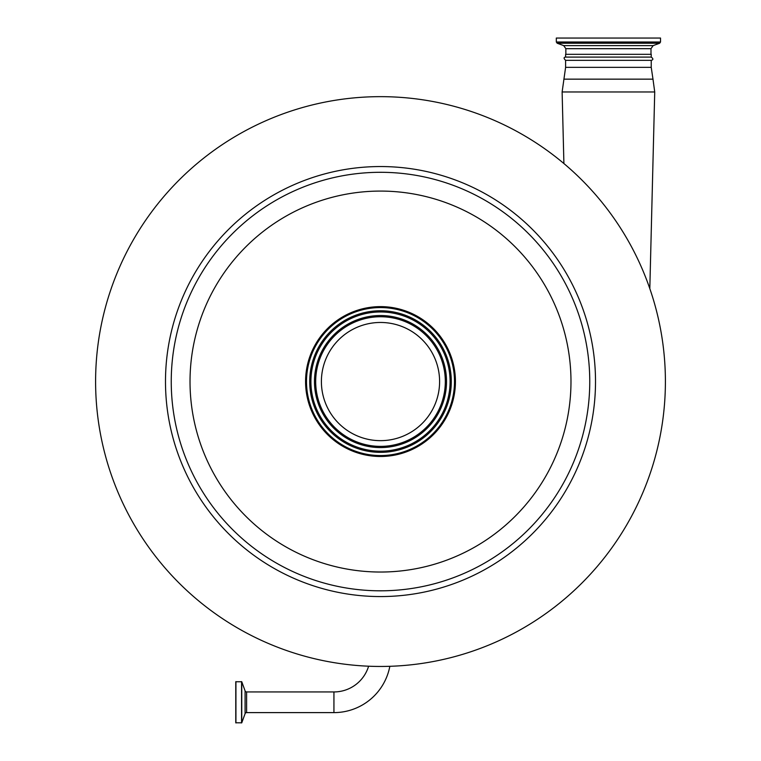 <?xml version="1.0" encoding="UTF-8"?>
<svg xmlns="http://www.w3.org/2000/svg" width="761" height="761" viewBox="0 0 761 761"><rect width="100%" height="100%" fill="white"/><g stroke="black" fill="none" stroke-linecap="round" stroke-linejoin="round"><path stroke-width="1.14" d="M389.841 666.303A56.894 56.894 0 0 1 333.936 712.61L246.612 712.61L246.612 691.939L333.936 691.939L333.936 712.61M368.609 666.208A36.224 36.224 0 0 1 333.936 691.939M665.399 381.556A284.899 284.899 0 0 1 380.5 666.455A284.899 284.899 0 0 1 95.601 381.556A284.899 284.899 0 0 1 380.5 96.657A284.899 284.899 0 0 1 665.399 381.556M190.022 381.556A190.478 190.478 0 0 0 380.5 572.034A190.478 190.478 0 0 0 570.978 381.556A190.478 190.478 0 0 0 380.5 191.078A190.478 190.478 0 0 0 190.022 381.556M305.57 381.556A74.93 74.93 0 0 1 380.5 306.626A74.93 74.93 0 0 1 455.43 381.556A74.93 74.93 0 0 1 380.5 456.486A74.93 74.93 0 0 1 305.57 381.556A74.892 74.892 0 0 1 380.5 306.673A74.892 74.892 0 0 1 455.392 381.556A74.892 74.892 0 0 1 380.5 456.448A74.892 74.892 0 0 1 305.608 381.556M454.498 381.556A73.998 73.998 0 0 1 380.5 455.554A73.998 73.998 0 0 1 306.502 381.556A73.998 73.998 0 0 1 380.5 307.568A73.998 73.998 0 0 1 454.498 381.556M321.399 381.556A59.101 59.101 0 0 1 380.5 322.464A59.101 59.101 0 0 1 439.601 381.556A59.101 59.101 0 0 1 380.5 440.657A59.101 59.101 0 0 1 321.399 381.556M246.612 712.61A1.627 1.627 0 0 0 245.09 713.685L245.09 690.864A1.627 1.627 0 0 0 246.612 691.939M245.09 713.685L241.76 722.807L235.767 722.788L235.767 681.761L235.767 722.788M245.09 690.864L241.76 681.742L235.767 681.761M651.235 57.094L565.604 57.094L565.604 54.326L651.235 54.326L651.235 57.094C653.404 58.683 653.404 59.767 651.235 60.357L565.604 60.357L565.604 67.358L562.122 91.976L654.726 91.976L652.986 79.154L563.853 79.154M556.32 38.05L660.519 38.05L660.519 42.017L556.32 42.017L556.32 38.05M165.489 381.556A215.011 215.011 0 0 1 380.5 166.545A215.011 215.011 0 0 1 595.511 381.556A215.011 215.011 0 0 1 380.5 596.567A215.011 215.011 0 0 1 165.489 381.556M589.756 381.556A209.256 209.256 0 0 1 380.5 590.812A209.256 209.256 0 0 1 171.244 381.556A209.256 209.256 0 0 1 380.5 172.3A209.256 209.256 0 0 1 589.756 381.556M309.708 381.556A70.792 70.792 0 0 1 380.5 310.764A70.792 70.792 0 0 1 451.292 381.556A70.792 70.792 0 0 1 380.5 452.348A70.792 70.792 0 0 1 309.708 381.556M450.093 381.556A69.593 69.593 0 0 1 380.5 451.159A69.593 69.593 0 0 1 310.907 381.556A69.593 69.593 0 0 1 380.5 311.962A69.593 69.593 0 0 1 450.093 381.556M446.517 381.556A66.017 66.017 0 0 1 380.5 447.573A66.017 66.017 0 0 1 314.483 381.556A66.017 66.017 0 0 1 380.5 315.539A66.017 66.017 0 0 1 446.517 381.556M445.318 381.556A64.818 64.818 0 0 1 380.5 446.384A64.818 64.818 0 0 1 315.682 381.556A64.818 64.818 0 0 1 380.5 316.738A64.818 64.818 0 0 1 445.318 381.556M241.76 722.807L241.76 681.742M241.56 722.95L241.56 681.599M235.929 722.95L235.929 681.599M651.235 60.357L651.235 67.358L565.604 67.358M565.851 54.326L565.851 48.675L650.988 48.675L653.138 45.612L659.663 43.234L660.519 42.017M565.851 48.675L563.701 45.612L653.138 45.612M563.701 45.612L557.185 43.234L659.663 43.234M563.901 163.539L562.122 91.976M651.235 67.358L652.986 79.154M565.604 57.094C563.606 57.284 563.606 58.369 565.604 60.357M557.185 43.234L556.32 42.017M650.988 54.326L650.988 48.675M649.818 288.638L654.726 91.976"/></g></svg>
